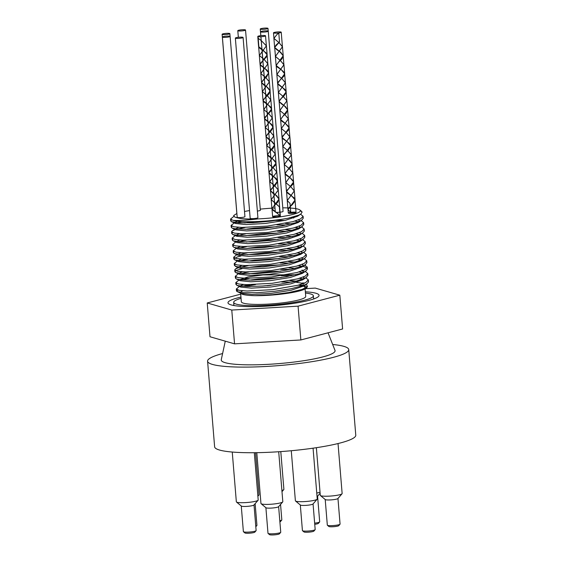 <?xml version="1.0" encoding="UTF-8"?>
<svg xmlns="http://www.w3.org/2000/svg" width="563" height="563" viewBox="0 0 563 563"><rect width="100%" height="100%" fill="white"/><g stroke="black" fill="none" stroke-linecap="round" stroke-linejoin="round"><path stroke-width="0.84" d="M238.177 290.135L236.551 291.092L237.29 291.634L243.223 292.683L256.827 292.739L274.23 291.345L291.212 288.713L303.64 285.364L306.976 283.731L308.482 281.979L308.01 280.824M303.717 279.051L299.488 278.326M281.268 277.559L258.41 278.974L249.388 280.177M236.756 283.485L235.946 284.484L237.67 285.596L247.115 286.518L262.597 286.032L280.36 284.125L296.082 281.148L305.927 277.7L307.961 275.363L307.489 274.47M302.725 272.591L298.96 271.971M280.747 271.197L268.804 271.676L248.867 273.822M236.235 277.13L235.418 278.129L236.256 278.924L239.796 279.734L251.865 280.149L268.699 279.114L286.201 276.75L300.107 273.519L305.948 271.007L307.44 269.008L305.301 267.129L302.831 266.376M302.204 266.236L298.439 265.616M280.233 264.842L261.633 265.827L248.339 267.467M242.034 268.671L236.629 270.296L234.898 271.767L235.728 272.562L243.019 273.695L257.305 273.576L274.899 272.006L291.521 269.255L303.133 265.856L305.406 264.659L306.919 262.647L306.441 261.753M302.148 259.979L297.918 259.254M279.698 258.487L254.793 260.134L247.826 261.105M235.193 264.413L234.377 265.412L236.854 266.707L247.213 267.467L263.21 266.792L280.951 264.73L296.124 261.661L304.9 258.297L306.392 256.292L305.92 255.398M301.163 253.519L297.398 252.9M279.185 252.125L265.004 252.752L247.298 254.75M240.992 255.954L237.227 256.967L233.849 259.057L234.68 259.846L239.352 260.789L252.217 261.028L269.367 259.81L286.644 257.312L299.833 254.012L304.372 251.935L305.737 250.591L305.392 249.043M301.099 247.27L296.87 246.545M278.664 245.771L257.917 246.96L246.777 248.396M234.145 251.696L233.335 252.696L234.433 253.603L242.92 254.687L257.833 254.385L275.546 252.646L291.747 249.775L302.5 246.348L303.837 245.588L305.35 243.575L304.872 242.681M300.114 240.809L296.349 240.183M278.129 239.416L268.452 239.754L246.256 242.034M233.624 245.341L232.808 246.341L233.645 247.136L236.164 247.797L247.403 248.389L263.85 247.537L281.507 245.32L296.075 242.16L303.337 239.219L304.822 237.22L304.351 236.326M300.058 234.553L295.828 233.828M277.622 233.054L261.218 233.849L245.728 235.679M233.096 238.986L232.287 239.986L233.11 240.774L239.036 241.823L252.632 241.886L270.043 240.492L287.024 237.86L299.453 234.504L302.795 232.871L304.301 231.119L303.823 229.971M299.073 228.092L295.301 227.473M277.087 226.699L254.244 228.114L245.208 229.317M232.575 232.625L231.766 233.624L233.483 234.736L242.927 235.658L258.41 235.172L276.173 233.272L291.887 230.295L301.747 226.84L303.781 224.503L303.309 223.61M298.545 221.738L294.78 221.111M285.054 220.407L272.492 220.436M254.821 221.639L244.687 222.962M232.055 226.27L231.231 227.227L232.076 228.064L235.608 228.874L247.678 229.289L264.511 228.254L282.007 225.897L295.92 222.659L301.768 220.147L303.26 218.148L302.781 217.255M231.527 219.915L230.717 220.914L231.548 221.709L238.832 222.835L253.111 222.716L270.704 221.153L288.094 218.226A36.264 5.236 -4.7 0 1 233.04 220.351L230.57 219.056L233.828 216.424M288.101 218.226L298.686 215.172L300.839 214.06L302.127 212.075L300.353 210.689M236.854 213.511L233.652 215.523L234.743 217.022L236.523 217.592L234.743 217.022M300.839 214.06L297.581 216.227L285.42 220.323L265.511 223.448L246.193 224.574L235.538 223.504L235.433 222.061L237.452 221.16M273.125 216.903L277.13 216.861M291.008 217.564L293.809 217.994M298.84 219.704L299.333 221.414M301.768 220.147L298.116 222.575L285.969 226.671L266.06 229.803L246.728 230.929L236.066 229.866L232.076 228.064M235.475 228.852L238.628 227.311M285.293 223.398L291.465 223.912M299.361 226.059L299.847 227.769M302.275 226.516L298.629 228.944L286.476 233.04L266.581 236.157L247.263 237.283L236.601 236.228L232.603 234.426M235.996 235.214L239.155 233.666M285.821 229.753L291.986 230.267M299.882 232.42L300.375 234.131M302.795 232.871L299.15 235.299L286.996 239.395L267.08 242.519L247.755 243.645L237.107 242.576L233.11 240.774M236.523 241.569L239.676 240.021M286.335 236.115L292.507 236.629M300.41 238.775L300.902 240.485M303.337 239.219L299.685 241.647L287.545 245.742L267.636 248.874L248.304 250L237.642 248.937L233.645 247.136M237.037 247.924L240.197 246.383M286.863 242.47L293.027 242.984M300.931 245.13L301.416 246.847M303.837 245.588L300.192 248.016L288.031 252.111L268.136 255.229L248.825 256.355L238.163 255.299L234.166 253.498M237.565 254.286L240.725 252.738M287.383 248.825L293.555 249.339M301.451 251.492L301.951 253.202M304.372 251.935L300.726 254.363L288.573 258.466L268.657 261.591L249.325 262.717L238.677 261.647L234.68 259.846M238.086 260.641L241.245 259.093M287.904 255.187L294.076 255.701M301.979 257.847L302.465 259.557M304.9 258.297L301.254 260.725L289.108 264.821L269.205 267.946L249.881 269.072L239.212 268.009L235.221 266.215M238.606 266.996L241.773 265.454M288.432 261.542L294.597 262.055M302.493 264.209L302.985 265.919M305.406 264.659L301.761 267.087L289.6 271.183L269.691 274.308L250.373 275.434L239.725 274.364L239.613 272.921L242.294 271.809M288.953 267.904L295.125 268.41M302.035 269.987L303.513 272.267M305.948 271.007L302.303 273.435L290.156 277.531L270.24 280.663L250.908 281.789L240.253 280.726L236.256 278.924M239.655 279.712L248.03 276.926L263.012 274.941L295.645 274.772M303.541 276.919L304.034 278.629M306.455 277.376L302.81 279.804L290.656 283.893L270.761 287.017L251.443 288.143L240.781 287.088L240.654 285.638L243.343 284.526M290.001 280.613L296.166 281.127M303.042 282.689L303.33 286.159L291.177 290.255L271.26 293.379L251.935 294.505L241.288 293.436L237.29 291.634M240.415 292.387L242.132 290.754M236.523 217.592C240.31 218.803 247.453 219.239 257.953 218.916C246.552 220.253 238.248 220.731 233.04 220.351M289.889 212.483L294.681 212.983M300.572 214.236L303.112 216.298L300.551 218.916L292.887 221.646L267.524 226.073L241.907 227.438L233.969 226.79L231.083 225.418L235.433 222.061M236.699 222.688L242.006 221.548M298.397 219.887L299.22 220.07M301.099 220.59L303.626 222.652L301.078 225.27L293.414 228.008L268.051 232.428L242.435 233.8L234.489 233.145L231.604 231.773L232.301 230.858L235.39 229.556M237.22 229.042L245.06 227.466M276.933 224.848L286.856 224.961M298.918 226.242L299.748 226.432M301.62 226.952L304.154 229.007L301.599 231.632L293.935 234.363L268.572 238.789L242.956 240.155L235.017 239.507L232.132 238.128L235.228 235.608M236.052 235.876L245.574 233.828M277.468 231.203L287.376 231.323M299.439 232.596L300.262 232.786M302.141 233.307L304.674 235.369L302.12 237.987L294.456 240.718L269.093 245.144L243.476 246.51L235.538 245.862L232.653 244.49L235.756 241.963M238.262 241.759L246.101 240.183M277.988 237.558L287.904 237.677M299.959 238.958L300.79 239.141M302.662 239.662L305.195 241.724L302.648 244.342L294.984 247.08L269.614 251.499L244.004 252.871L236.059 252.217L233.181 250.845L236.277 248.325M238.789 248.114L246.629 246.538M278.502 243.92L288.425 244.032M300.487 245.313L301.311 245.503M303.183 246.024L305.723 248.079L303.168 250.704L295.505 253.434L270.141 257.861L244.525 259.226L236.587 258.579L233.701 257.2L236.798 254.68M239.31 254.476L247.143 252.9M279.037 250.275L288.946 250.394M301.008 251.668L301.831 251.858M303.71 252.379L306.244 254.441L303.689 257.059L296.025 259.796L270.662 264.216L245.046 265.581L237.107 264.934L234.222 263.561L237.319 261.035M239.831 260.831L247.671 259.254M279.551 256.637L289.473 256.749M301.529 258.03L302.359 258.22M304.231 258.741L306.765 260.796L304.217 263.414L296.553 266.151L271.183 270.571L245.567 271.943L237.628 271.289L234.75 269.916L235.433 268.994L238.529 267.707M240.359 267.186L248.192 265.609M280.071 262.991L289.994 263.104M302.057 264.385L302.88 264.575M304.724 265.117L307.292 267.151L304.731 269.776L297.067 272.506L271.711 276.933L246.094 278.298L238.156 277.65L235.271 276.278L238.367 273.752M240.88 273.548L248.712 271.971M280.606 269.346L290.515 269.466M302.577 270.74L303.401 270.93M305.28 271.45L307.806 273.512L305.259 276.13L297.595 278.868L272.232 283.288L246.615 284.66L238.67 284.005L235.791 282.633L238.888 280.107M241.4 279.902L249.24 278.326M281.113 275.708L291.036 275.821M303.098 277.102L303.929 277.292M305.8 277.812L308.334 279.867L305.786 282.485L298.116 285.223L272.752 289.649L247.136 291.015L239.198 290.36L236.319 288.988L239.409 286.468M241.928 286.257L249.761 284.688M281.781 282.042L291.93 282.105M296.602 282.366L304.309 283.492M306.321 284.167L307.525 286.666L301.852 289.509L289.051 292.5L272.562 294.695L254.863 295.681C245.911 295.448 241.182 294.555 240.668 292.985M254.863 295.681A33.977 4.905 -4.7 0 0 306.349 288.024L307.468 286.729M306.652 287.404A33.977 4.905 -4.7 0 0 304.076 285.659M303.337 285.476A33.977 4.905 -4.7 0 0 299.368 284.871M270.866 285.307A33.977 4.905 -4.7 0 0 267.115 285.666M240.626 292.415A32.309 4.666 175.3 0 1 242.73 290.804M298.348 285.159A32.309 4.666 175.3 0 1 302.359 285.828M303.366 286.138A32.309 4.666 175.3 0 1 304.984 287.419L305.055 288.277M244.511 211.491A33.977 4.905 175.3 0 1 249.529 210.576M260.261 209.133A33.977 4.905 175.3 0 1 274.969 208.021M282.781 207.838A33.977 4.905 175.3 0 1 288.692 207.965M288.728 207.965A33.977 4.905 175.3 0 1 299.931 209.999A33.977 4.905 175.3 0 1 257.953 218.916M332.67 344.493A70.811 10.225 175.3 0 1 348.736 349.588L355.774 435.199A70.811 10.225 175.3 0 1 311.043 448.465A70.811 10.225 175.3 0 1 214.623 446.804L207.585 361.193A70.811 10.225 175.3 0 1 222.596 353.543M236.551 291.092A36.264 5.236 175.3 0 1 236.46 290.782A36.264 5.236 175.3 0 1 237.037 289.734M245.658 286.476A36.264 5.236 175.3 0 1 255.503 284.561M268.255 31.176A3.885 0.563 175.3 0 1 265.799 31.901A3.885 0.563 175.3 0 1 260.514 31.809A3.885 0.563 175.3 0 1 264.336 30.937A3.885 0.563 175.3 0 1 268.255 31.176L283.069 211.399A3.885 0.563 175.3 0 1 280.62 212.124A3.885 0.563 175.3 0 1 279.839 212.223M279.797 212.223A3.885 0.563 175.3 0 1 276.137 212.307M276.123 212.307A3.885 0.563 175.3 0 1 275.328 212.033L260.887 36.75M275.11 209.316A3.885 0.563 175.3 0 1 275.068 209.253L271.577 166.739M245.538 30.036A3.885 0.563 175.3 0 1 243.082 30.768A3.885 0.563 175.3 0 1 237.797 30.676A3.885 0.563 175.3 0 1 241.626 29.797A3.885 0.563 175.3 0 1 245.538 30.036L260.352 210.259A3.885 0.563 175.3 0 1 257.903 210.984A3.885 0.563 175.3 0 1 257.361 211.055M236.974 214.566A3.885 0.563 175.3 0 1 236.932 214.503L222.118 34.28A3.885 0.563 175.3 0 1 225.939 33.4A3.885 0.563 175.3 0 1 229.859 33.639A3.885 0.563 175.3 0 1 227.403 34.371A3.885 0.563 175.3 0 1 222.118 34.28M230.119 36.426L244.933 216.649A3.885 0.563 175.3 0 1 242.484 217.374A3.885 0.563 175.3 0 1 237.199 217.283L222.378 37.067A3.885 0.563 175.3 0 1 226.206 36.187A3.885 0.563 175.3 0 1 230.119 36.426A3.885 0.563 175.3 0 1 227.663 37.151A3.885 0.563 175.3 0 1 222.378 37.067M243.089 37.461L257.91 217.684A3.885 0.563 175.3 0 1 255.454 218.416A3.885 0.563 175.3 0 1 250.169 218.324L235.355 38.101A3.885 0.563 175.3 0 1 239.176 37.221A3.885 0.563 175.3 0 1 243.089 37.461A3.885 0.563 175.3 0 1 240.64 38.193A3.885 0.563 175.3 0 1 235.355 38.101M280.085 215.756L271.922 208.711L279.023 199.056L275.483 194.805L276.764 195.741L278.974 199.056L277.629 202.356L274.195 205.579L271.971 208.704L273.259 210.478L277.031 212.891L280.1 215.861A3.885 0.563 175.3 0 1 280.367 216.037A3.885 0.563 175.3 0 1 276.539 216.917A3.885 0.563 175.3 0 1 272.626 216.678A3.885 0.563 175.3 0 1 275.75 215.861A3.885 0.563 175.3 0 1 280.1 215.861L279.354 206.853L276.215 203.827M290.74 212.342L287.974 209.605L295.061 199.956L291.528 195.713L286.497 191.589L293.583 181.933L290.051 177.683L293.274 180.892L293.534 181.94L292.866 184.326L286.856 190.463L286.546 191.582L287.158 192.771L294.118 197.902L295.012 199.956L294.864 201.244L292.31 204.679L288.988 207.67L288.017 209.605L290.74 212.342A3.885 0.563 175.3 0 1 296.047 212.434A3.885 0.563 175.3 0 1 292.218 213.314A3.885 0.563 175.3 0 1 288.305 213.074A3.885 0.563 175.3 0 1 290.761 212.342L290.015 203.334L287.278 200.59L294.273 190.948L290.782 186.705L285.758 182.581L292.837 172.925L289.312 168.675L292.795 172.925L292.063 163.924L290.557 167.394L287.109 170.589L285.054 173.566L286.504 175.452L290.029 177.69M290.74 212.335L290.015 203.334M278.776 32.957L279.515 41.951L276.081 45.033L274.681 47.405L276.834 49.776L279.663 51.529L274.631 47.412L279.529 41.958L278.776 32.943A3.885 0.563 175.3 0 1 273.491 32.851A3.885 0.563 175.3 0 1 277.313 31.971A3.885 0.563 175.3 0 1 281.226 32.211A3.885 0.563 175.3 0 1 278.776 32.943L276.764 34.751L278.791 32.943M279.67 51.536L280.768 52.31L283.168 55.779L281.972 58.897L278.572 62.148L276.166 65.435L277.306 67.081L281.141 69.552L284.209 72.416L284.646 73.802L284.181 75.822L278.15 82.064L277.65 83.451L278.066 84.408L284.948 89.44L286.131 91.825L286.074 92.747L283.787 96.196L280.374 99.25L279.128 101.474L281.472 103.965L285.406 106.527L287.602 109.679L286.271 113.149L282.837 116.372L280.613 119.497L281.901 121.27L285.68 123.677L288.742 126.654L289.086 127.871L288.53 130.074L282.499 136.26L282.098 137.52L282.605 138.589L287.067 141.651M287.081 141.651L289.537 143.671L290.571 145.894L290.48 146.992L288.052 150.434L284.681 153.46L283.569 155.536L286.11 158.154L288.552 159.667M290.044 177.683L285.012 173.566L292.106 163.91L288.566 159.667L290.036 160.751L292.063 163.917M288.559 159.66L283.527 155.543L290.614 145.887L287.088 141.644L282.056 137.52L289.136 127.871L285.603 123.621M285.596 123.614L280.564 119.504L287.665 109.848L284.125 105.598M284.111 105.591L279.079 101.474L286.173 91.818L282.64 87.582L277.608 83.451L284.688 73.802L281.162 69.552M281.148 69.545L276.123 65.435L283.217 55.779L279.677 51.529M290.768 186.698L285.807 182.574L292.795 172.925M289.291 168.675L284.315 164.551L291.324 154.902L287.82 150.666L291.367 154.902L284.266 164.558L289.305 168.668M287.813 150.659L282.83 146.528L289.832 136.879L286.335 132.643M282.049 137.52L281.31 128.512L286.335 132.629L281.359 128.505L288.347 118.863L284.857 114.613L279.867 110.489L286.877 100.84L283.379 96.597L278.382 92.459L285.385 82.81L281.887 78.574L276.912 74.436L283.9 64.794L280.409 60.551L275.427 56.42L282.429 46.771L278.931 42.528M280.409 60.537L275.384 56.427L282.478 46.771L278.938 42.521L273.935 38.397L276.785 34.737M290.001 203.327L287.236 200.597L294.322 190.941L290.789 186.698M287.82 150.652L282.788 146.528L289.875 136.879L286.342 132.636M281.31 128.512L288.397 118.856L284.864 114.606M284.857 114.606L279.825 110.489L286.919 100.833L283.386 96.59M283.379 96.583L278.34 92.466L285.434 82.81L281.894 78.567L276.869 74.443L283.949 64.787L280.416 60.544M278.931 42.514L273.892 38.397L276.764 34.751M280.1 215.861L279.354 206.853M258.818 45.638L258.642 46.504L259.501 47.925L266.461 53.154L267.108 54.878L266.827 56.532L260.831 62.866L260.12 64.527L260.366 65.245L267.101 70.199L268.6 72.901L266.609 76.92L263.146 80.03L261.591 82.55L263.561 84.795L267.481 87.307L269.994 90.404L269.023 93.859L263.195 99.834L263.083 100.573L264.075 102.107L268.051 104.697L263.034 100.58L270.127 90.924L266.588 86.674L261.542 82.55L268.642 72.894L265.11 68.658L260.071 64.527L267.158 54.878L263.625 50.628L258.593 46.504L258.072 36.63L258.776 45.645M268.065 104.704L271.021 107.385L271.556 108.948L271.19 110.784L265.166 117.069L264.568 118.589L264.884 119.433L271.704 124.423L273.02 127.702L270.873 131.158L267.439 134.247L266.039 136.619L268.192 138.984L272.126 141.524L274.484 144.642L273.329 148.111L269.93 151.356L267.524 154.642L268.664 156.296L272.499 158.766L275.567 161.623L275.997 163.017L275.539 165.036L269.508 171.272L269.008 172.658L269.424 173.615L273.984 176.789M275.469 194.798L270.437 190.688L277.531 181.026L273.998 176.789L276.306 178.647L277.432 181.955L275.145 185.403L271.732 188.457L270.479 190.681L272.83 193.172L275.462 194.812M273.991 176.782L268.966 172.665L276.046 163.01L272.513 158.759M272.506 158.759L267.481 154.642L274.575 144.987L271.035 140.743M271.028 140.736L265.989 136.619L273.09 126.964L269.557 122.72M269.543 122.713L264.519 118.596L271.598 108.941L268.072 104.697M279.396 206.846L271.225 199.696L278.235 190.048L274.737 185.804L269.74 181.673L276.743 172.025L273.245 167.781L268.269 163.65L275.258 154.002L271.767 149.758L266.785 145.627L273.787 135.979L270.289 131.735L265.293 127.604L272.302 117.956L268.804 113.719L263.822 109.581L270.81 99.933L267.319 95.689L262.344 91.565L269.339 81.916L265.842 77.673L260.852 73.542L267.861 63.886L264.357 59.65L259.374 55.512L266.369 45.87L261.288 40.627L258.213 38.305M274.723 185.797L269.698 181.673L276.792 172.018L273.252 167.774M258.164 38.235L258.037 36.708M276.215 203.813L271.183 199.703L278.277 190.041L274.744 185.797M273.245 167.767L268.227 163.65L275.307 154.002L271.774 149.751M271.767 149.744L266.735 145.634L273.836 135.979L270.296 131.728M270.289 131.728L265.25 127.611L272.344 117.948L268.811 113.712M268.804 113.705L263.78 109.581L270.859 99.933L267.326 95.682L262.295 91.565L269.388 81.909L265.856 77.666L260.803 73.542L267.904 63.886L264.364 59.643L259.332 55.519L266.412 45.863L261.267 40.62L258.22 38.375M258.171 38.312L258.03 36.637M258.072 36.63A3.885 0.563 175.3 0 1 257.805 36.454A3.885 0.563 175.3 0 1 261.633 35.575A3.885 0.563 175.3 0 1 265.546 35.814A3.885 0.563 175.3 0 1 262.421 36.623A3.885 0.563 175.3 0 1 258.072 36.63M265.539 29.121A3.885 0.563 175.3 0 1 260.254 29.03A3.885 0.563 175.3 0 1 264.075 28.15A3.885 0.563 175.3 0 1 267.995 28.389A3.885 0.563 175.3 0 1 265.539 29.121M305.111 288.932L305.723 296.427A32.309 4.666 175.3 0 1 279.72 303.168A32.309 4.666 175.3 0 1 243.561 303.197A32.309 4.666 175.3 0 1 241.33 301.719L240.626 293.14M241.048 298.334A39.973 5.771 -4.7 0 0 233.687 302.352A39.973 5.771 -4.7 0 0 288.115 303.288A39.973 5.771 -4.7 0 0 313.366 295.8A39.973 5.771 -4.7 0 0 305.449 293.041M314.534 298.65A45.687 6.594 -4.7 0 0 313.591 298.474M233.905 305.026A45.687 6.594 -4.7 0 0 233.005 305.35M305.343 291.782A45.687 6.594 175.3 0 1 319.059 295.329A45.687 6.594 175.3 0 1 290.205 303.886A45.687 6.594 175.3 0 1 227.994 302.817A45.687 6.594 175.3 0 1 240.95 297.074M305.568 288.664L315.28 288.094L339.827 295.181L298.073 306.159L231.773 310.058L207.226 302.964L240.711 294.16M339.827 295.181L342.607 328.975L300.853 339.953L234.553 343.845L210.006 336.758L207.226 302.964M300.853 339.953L298.073 306.159M234.553 343.845L231.773 310.058M328.046 332.803L334.992 350.362A57.109 8.241 175.3 0 1 278.833 363.607A57.109 8.241 175.3 0 1 221.266 359.708L225.27 341.164M243.455 531.739L244.912 532.95A5.025 0.725 -4.7 0 0 249.923 533.161A5.025 0.725 -4.7 0 0 254.828 532.134L256.066 530.705A6.397 0.922 175.3 0 1 249.824 532.007A6.397 0.922 175.3 0 1 243.455 531.739A6.397 0.922 175.3 0 1 243.378 531.613L241.267 505.996M254.019 504.948L256.123 530.564A6.397 0.922 175.3 0 1 256.066 530.705M236.474 502.02L241.344 506.06A6.397 0.922 -4.7 0 0 247.713 506.327A6.397 0.922 -4.7 0 0 253.955 505.018L258.1 500.24A10.964 1.583 175.3 0 1 247.396 502.477A10.964 1.583 175.3 0 1 236.474 502.02A10.964 1.583 175.3 0 1 236.34 501.795L232.252 452.04M314.738 524.287A5.025 0.725 -4.7 0 0 318.384 523.386L319.629 521.95A6.397 0.922 175.3 0 1 314.647 523.133M317.581 496.2L319.685 521.81A6.397 0.922 175.3 0 1 319.629 521.95M317.046 496.552A6.397 0.922 -4.7 0 0 317.518 496.27L320.115 493.272M279.888 521.81A5.025 0.725 -4.7 0 0 280.522 521.486L281.767 520.05A6.397 0.922 175.3 0 1 279.797 520.768M280.55 504.427L281.824 519.916A6.397 0.922 175.3 0 1 281.767 520.05M255.145 503.653L256.932 525.37A6.397 0.922 175.3 0 1 256.869 525.511A6.397 0.922 175.3 0 1 255.75 526.018M302.5 530.719L303.964 531.929A5.025 0.725 -4.7 0 0 308.967 532.141A5.025 0.725 -4.7 0 0 313.873 531.12L315.118 529.684A6.397 0.922 175.3 0 1 308.876 530.986A6.397 0.922 175.3 0 1 302.5 530.719A6.397 0.922 175.3 0 1 302.422 530.592L300.318 504.976M313.063 503.927L315.174 529.544A6.397 0.922 175.3 0 1 315.118 529.684M295.526 501L300.389 505.039A6.397 0.922 -4.7 0 0 306.765 505.307A6.397 0.922 -4.7 0 0 313.007 504.005L317.145 499.219A10.964 1.583 175.3 0 1 306.448 501.457A10.964 1.583 175.3 0 1 295.526 501A10.964 1.583 175.3 0 1 295.385 500.781L291.275 450.731M268.072 533.428L269.536 534.639A5.025 0.725 -4.7 0 0 274.54 534.85A5.025 0.725 -4.7 0 0 279.445 533.823L280.691 532.394A6.397 0.922 175.3 0 1 274.448 533.696A6.397 0.922 175.3 0 1 268.072 533.428A6.397 0.922 175.3 0 1 267.995 533.302L265.891 507.685M278.636 506.637L280.747 532.253A6.397 0.922 175.3 0 1 280.691 532.394M261.098 503.709L265.961 507.749A6.397 0.922 -4.7 0 0 272.337 508.016A6.397 0.922 -4.7 0 0 278.572 506.707L282.717 501.929A10.964 1.583 175.3 0 1 272.02 504.166A10.964 1.583 175.3 0 1 261.098 503.709A10.964 1.583 175.3 0 1 260.958 503.484L256.784 452.673M327.399 525.258L328.855 526.475A5.025 0.725 -4.7 0 0 333.866 526.687A5.025 0.725 -4.7 0 0 338.764 525.659L340.01 524.223A6.397 0.922 175.3 0 1 333.768 525.525A6.397 0.922 175.3 0 1 327.399 525.258A6.397 0.922 175.3 0 1 327.321 525.131L325.21 499.515M337.962 498.473L340.066 524.083A6.397 0.922 175.3 0 1 340.01 524.223M320.417 495.539L325.287 499.578A6.397 0.922 -4.7 0 0 331.656 499.845A6.397 0.922 -4.7 0 0 337.899 498.544L342.044 493.765A10.964 1.583 175.3 0 1 331.34 495.996A10.964 1.583 175.3 0 1 320.417 495.539A10.964 1.583 175.3 0 1 320.284 495.32L316.364 447.691M254.307 452.708L258.199 500A10.964 1.583 175.3 0 1 258.1 500.24M320.03 492.266A10.964 1.583 175.3 0 1 316.751 493.005M280.789 451.589L283.893 489.353A10.964 1.583 175.3 0 1 283.794 489.592A10.964 1.583 175.3 0 1 281.894 490.45M313.063 448.176L317.243 498.98A10.964 1.583 175.3 0 1 317.145 499.219M255.539 452.694L259.001 494.814A10.964 1.583 175.3 0 1 258.903 495.053A10.964 1.583 175.3 0 1 257.84 495.637M278.706 451.737L282.816 501.689A10.964 1.583 175.3 0 1 282.717 501.929M338.032 443.545L342.135 493.526A10.964 1.583 175.3 0 1 342.044 493.765M348.736 349.588A70.811 10.225 175.3 0 1 304.006 362.853A70.811 10.225 175.3 0 1 207.585 361.193M306.976 283.731L303.33 286.159M236.784 285.286L240.781 287.088M235.728 272.562L239.725 274.364M231.548 221.709L235.538 223.504M234.708 229.254L232.301 230.858M237.839 267.397L235.433 268.994M304.752 265.096L305.47 265.419M299.931 209.999L301.606 211.392M308.489 281.718L308.334 279.867M307.961 275.363L307.813 273.512M307.44 269.008L307.292 267.151M306.919 262.647L306.765 260.796M306.399 256.292L306.244 254.441M305.871 249.937L305.723 248.079M305.35 243.575L305.202 241.724M304.829 237.22L304.682 235.411M304.309 230.858L304.154 229.05M303.781 224.503L303.633 222.652M303.26 218.148L303.112 216.375M236.46 290.782L236.312 288.988M235.946 284.484L235.791 282.668M235.418 278.129L235.271 276.278M234.898 271.767L234.743 269.916M234.377 265.412L234.229 263.618M233.849 259.057L233.701 257.207M233.328 252.696L233.181 250.845M232.808 246.341L232.66 244.539M232.287 239.986L232.132 238.128M231.759 233.624L231.611 231.815M231.238 227.269L231.083 225.418M230.717 220.914L230.563 219.056M295.068 199.956L294.322 190.941M293.583 181.933L292.844 172.925M292.098 163.91L291.36 154.902M290.621 145.887L289.882 136.872M289.136 127.871L288.397 118.856M287.658 109.848L286.933 101.009M286.173 91.818L285.434 82.81M284.695 73.802L283.956 64.787M283.21 55.779L282.485 46.912M287.974 209.605L287.236 200.597M286.49 191.589L285.751 182.581M285.012 173.566L284.273 164.558M283.527 155.543L282.788 146.528M280.564 119.504L279.825 110.489M279.086 101.474L278.34 92.466M277.601 83.451L276.862 74.443M276.123 65.435L275.377 56.427M274.638 47.412L273.899 38.397M296.047 212.434L295.019 199.956M294.28 190.948L293.541 181.94M291.317 154.902L290.621 146.429M289.832 136.879L289.136 128.357M288.355 118.863L287.658 110.383M286.87 100.84L286.173 92.374M285.392 82.81L284.688 74.295M283.907 64.794L283.21 56.307M282.429 46.771L281.226 32.211M288.305 213.074L288.017 209.605M287.278 200.59L286.539 191.589M285.8 182.574L285.054 173.566M284.315 164.551L283.576 155.536M282.837 146.528L282.091 137.52M281.352 128.505L280.613 119.497M279.874 110.489L279.128 101.474M278.389 92.459L277.65 83.451M276.905 74.436L276.166 65.435M275.427 56.42L274.688 47.405M273.942 38.397L273.491 32.851M262.949 60.881L260.922 36.75M264.434 78.897L262.907 60.917M279.016 199.056L278.291 190.217M277.531 181.026L276.792 172.018M276.053 163.01L275.307 154.002M274.568 144.987L273.843 136.119M273.09 126.964L272.358 118.061M271.605 108.941L270.866 99.933M270.127 90.924L269.396 82.015M268.642 72.894L267.904 63.886M267.158 54.878L266.419 45.863M271.922 208.711L271.183 199.703M270.444 190.688L269.698 181.673M268.959 172.665L268.22 163.65M267.481 154.642L266.735 145.634M265.989 136.506L265.257 127.611M264.511 118.596L263.773 109.588M263.034 100.58L262.295 91.565M261.542 82.423L260.81 73.542M260.071 64.527L259.332 55.519M258.586 46.504L257.847 37.496M280.367 216.037L279.016 199.591M278.228 190.048L277.531 181.582M276.743 172.025L276.046 163.502M275.265 154.002L274.568 145.514M273.78 135.979L273.09 127.527M272.302 117.956L271.598 109.44M270.817 99.933L270.12 91.438M269.339 81.916L268.593 72.901M267.854 63.886L267.115 54.878M266.376 45.87L265.546 35.814M272.626 216.678L271.971 208.704M271.225 199.696L270.486 190.681M269.747 181.673L269.008 172.658M268.262 163.65L267.524 154.642M266.785 145.627L266.039 136.612M265.272 127.245L264.561 118.589M263.794 109.257L263.076 100.573M262.309 91.199L261.598 82.55M260.824 73.176L260.113 64.527M259.346 55.188L258.635 46.504M257.868 37.158L257.805 36.454M230.084 36.356L229.859 33.639M238.346 37.306L237.797 30.676M268.22 31.106L267.995 28.389M271.577 166.732L264.392 78.933M260.796 35.659L260.254 29.03M260.831 35.652L260.514 31.809M233.687 302.352L233.948 305.533M313.366 295.8L313.633 298.981M255.813 526.736L256.869 525.511M281.993 491.675L283.794 489.592M257.889 496.228L258.903 495.053"/></g></svg>
